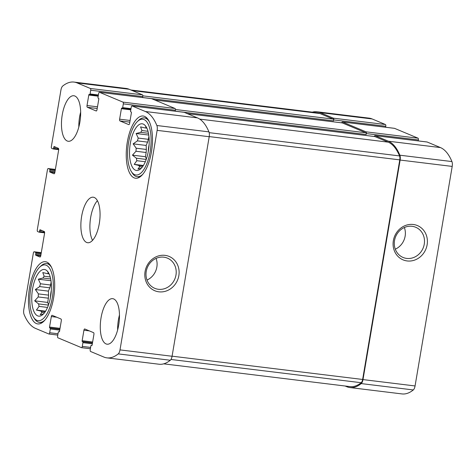 <?xml version="1.0" encoding="UTF-8"?>
<svg xmlns="http://www.w3.org/2000/svg" width="476" height="476" viewBox="0 0 476 476"><rect width="100%" height="100%" fill="white"/><g stroke="black" fill="none" stroke-linecap="round" stroke-linejoin="round"><path stroke-width="0.71" d="M136.196 148.209L146.358 149.452A20.26 8.175 -83 0 0 146.174 152.504L136.005 151.261A20.26 8.175 -83 0 1 136.196 148.209L133.137 143.853L137.433 140.878L147.596 142.122A20.26 8.175 -83 0 1 148.399 139.325L138.236 138.088A20.26 8.175 -83 0 0 137.433 140.878M147.988 131.287L141.949 130.549A20.26 8.175 -83 0 0 140.747 132.34L148.458 133.28M146.62 127.657L146.334 127.622A20.26 8.175 -83 0 0 145.055 127.925L146.858 128.145M143.092 165.945L138.712 165.41A20.26 8.175 -83 0 0 139.73 166.677L142.348 166.999M146.221 159.418L136.368 158.21A20.26 8.175 -83 0 0 136.844 160.704L145.311 161.739M130.323 143.341A23.508 9.484 -83 0 0 138.998 169.986A23.508 9.484 -83 0 0 148.774 148.28A23.508 9.484 -83 0 0 144.508 124.855A23.508 9.484 -83 0 0 130.323 143.341M136.368 158.21L132.447 155.146L136.005 151.261M138.712 165.41L134.208 164.369L136.844 160.704M141.265 168.26L137.957 169.045L139.73 166.677M146.334 127.622L145.281 125.759M141.949 130.549L140.551 126.884L145.055 127.925M138.236 138.088L136.106 133.506L140.747 132.34M38.419 293.894L48.582 295.138A20.26 8.175 -83 0 0 48.391 298.19L38.229 296.953A20.26 8.175 -83 0 1 38.419 293.894L35.361 289.539L39.657 286.57L49.819 287.807A20.26 8.175 -83 0 1 50.623 285.011L40.46 283.773A20.26 8.175 -83 0 0 39.657 286.57M50.212 276.972L44.173 276.235A20.26 8.175 -83 0 0 42.971 278.026L50.682 278.966M48.844 273.343L48.558 273.313A20.26 8.175 -83 0 0 47.279 273.617L49.082 273.837M45.315 311.631L40.936 311.096A20.26 8.175 -83 0 0 41.947 312.363L44.571 312.684M48.439 305.104L38.592 303.902A20.26 8.175 -83 0 0 39.068 306.389L47.535 307.425M32.547 289.027A23.508 9.484 -83 0 0 41.216 315.671A23.508 9.484 -83 0 0 50.992 293.966A23.508 9.484 -83 0 0 46.731 270.541A23.508 9.484 -83 0 0 32.547 289.027M38.592 303.902L34.671 300.832L38.229 296.953M40.936 311.096L36.432 310.055L39.068 306.389M43.489 313.946L40.18 314.731L41.947 312.363M48.558 273.313L47.505 271.451M44.173 276.235L42.775 272.57L47.279 273.617M40.46 283.773L38.33 279.192L42.971 278.026M49.724 171.187A0.762 0.309 97 0 0 49.891 172.062L54.002 173.782A1.529 0.619 97 0 0 54.074 173.799A1.529 0.619 97 0 0 54.847 172.532L58.649 150.041A1.529 0.619 97 0 0 58.316 148.292L54.204 146.572A0.762 0.309 97 0 0 54.169 146.56A0.762 0.309 97 0 0 53.782 147.197L53.592 148.322A0.762 0.309 97 0 1 53.205 148.958A0.762 0.309 97 0 1 53.169 148.946L51.706 148.333A1.529 0.619 97 0 1 51.366 146.59L60.934 90.047A5.159 2.083 97 0 1 62.695 86.055A69.181 27.917 97 0 1 74 82.074A69.181 27.917 97 0 1 77.082 82.901L90.375 88.471A1.529 0.619 97 0 1 90.708 90.214L90.077 93.962A0.762 0.309 97 0 1 89.69 94.599A0.762 0.309 97 0 1 89.655 94.593L89.214 94.409A0.762 0.309 97 0 0 89.179 94.397A0.762 0.309 97 0 0 88.792 95.033L87.019 105.529A1.529 0.619 97 0 0 87.352 107.273L96.164 110.968A1.529 0.619 97 0 0 96.229 110.985A1.529 0.619 97 0 0 97.003 109.712L98.782 99.216A0.762 0.309 97 0 0 98.615 98.342L98.175 98.157A0.762 0.309 97 0 1 98.002 97.288L98.639 93.54A1.529 0.619 97 0 1 99.413 92.267A1.529 0.619 97 0 1 99.478 92.284L122.981 102.132A1.529 0.619 97 0 1 123.314 103.875L122.677 107.624A0.762 0.309 97 0 1 122.296 108.26A0.762 0.309 97 0 1 122.261 108.254L121.82 108.07A0.762 0.309 97 0 0 121.785 108.058A0.762 0.309 97 0 0 121.398 108.695L119.625 119.19A1.529 0.619 97 0 0 119.958 120.934L128.77 124.629A1.529 0.619 97 0 0 128.835 124.647A1.529 0.619 97 0 0 129.609 123.373L131.388 112.877A0.762 0.309 97 0 0 131.221 112.009L130.781 111.824A0.762 0.309 97 0 1 130.608 110.95L131.245 107.201A1.529 0.619 97 0 1 132.019 105.928A1.529 0.619 97 0 1 132.084 105.946L145.376 111.515A69.181 27.917 97 0 1 156.866 125.509A5.159 2.083 97 0 1 157.134 130.359L120 349.89A5.159 2.083 97 0 1 118.238 353.888A69.181 27.917 97 0 1 106.933 357.863A69.181 27.917 97 0 1 103.851 357.042L90.559 351.472A1.529 0.619 97 0 1 90.226 349.723L90.856 345.975A0.762 0.309 97 0 1 91.243 345.338A0.762 0.309 97 0 1 91.279 345.35L91.719 345.534A0.762 0.309 97 0 0 91.755 345.546A0.762 0.309 97 0 0 92.142 344.91L93.915 334.414A1.529 0.619 97 0 0 93.582 332.664L84.77 328.975A1.529 0.619 97 0 0 84.704 328.958A1.529 0.619 97 0 0 83.931 330.225L82.152 340.721A0.762 0.309 97 0 0 82.318 341.595L82.759 341.78A0.762 0.309 97 0 1 82.925 342.655L82.294 346.403A1.529 0.619 97 0 1 81.521 347.67A1.529 0.619 97 0 1 81.456 347.653L57.953 337.811A1.529 0.619 97 0 1 57.62 336.062L58.251 332.313A0.762 0.309 97 0 1 58.637 331.677A0.762 0.309 97 0 1 58.673 331.689L59.113 331.873A0.762 0.309 97 0 0 59.149 331.879A0.762 0.309 97 0 0 59.536 331.248L61.309 320.753A1.529 0.619 97 0 0 60.976 319.003L52.164 315.314A1.529 0.619 97 0 0 52.098 315.296A1.529 0.619 97 0 0 51.325 316.564L49.546 327.06A0.762 0.309 97 0 0 49.712 327.934L50.153 328.119A0.762 0.309 97 0 1 50.325 328.993L49.688 332.742A1.529 0.619 97 0 1 48.915 334.009A1.529 0.619 97 0 1 48.849 333.991L35.557 328.422A69.181 27.917 97 0 1 24.068 314.434A5.159 2.083 97 0 1 23.8 309.584L33.362 253.042A1.529 0.619 97 0 1 34.135 251.774A1.529 0.619 97 0 1 34.207 251.792L35.67 252.405A0.762 0.309 97 0 1 35.837 253.28L35.652 254.404A0.762 0.309 97 0 0 35.819 255.279L39.93 256.998A1.529 0.619 97 0 0 39.996 257.016A1.529 0.619 97 0 0 40.769 255.743L44.571 233.258A1.529 0.619 97 0 0 44.238 231.509L40.127 229.789A0.762 0.309 97 0 0 40.091 229.777A0.762 0.309 97 0 0 39.704 230.414L39.52 231.538A0.762 0.309 97 0 1 39.133 232.175A0.762 0.309 97 0 1 39.097 232.163L37.628 231.55A1.529 0.619 97 0 1 37.295 229.801L47.439 169.831A1.529 0.619 97 0 1 48.213 168.558A1.529 0.619 97 0 1 48.278 168.575L49.748 169.188A0.762 0.309 97 0 1 49.915 170.063L49.724 171.187L54.966 171.83M74 82.074L126.069 88.441A69.181 27.917 97 0 1 129.151 89.262L142.443 94.831A1.529 0.619 97 0 1 142.776 96.58L142.621 97.515L333.545 120.85L333.706 119.91L385.774 126.277L385.614 127.241M151.41 98.633A1.529 0.619 97 0 1 151.481 98.633A1.529 0.619 97 0 1 151.552 98.651L175.049 108.492A1.529 0.619 97 0 1 175.382 110.242L175.227 111.176L366.151 134.512L366.312 133.572L418.38 139.938L418.22 140.908M184.016 112.294A1.529 0.619 97 0 1 184.087 112.294A1.529 0.619 97 0 1 184.158 112.312L197.451 117.881A69.181 27.917 97 0 1 208.934 131.87A5.159 2.083 97 0 1 209.202 136.719L172.074 356.256A5.159 2.083 97 0 1 170.307 360.249A69.181 27.917 97 0 1 159.002 364.229L106.933 357.863M145.079 271.528A18.594 16.904 112.7 0 0 167.73 290.414A18.594 16.904 112.7 0 0 173.074 258.831A18.594 16.904 112.7 0 0 145.079 271.528M312.292 112.157A69.181 27.917 97 0 1 316.998 111.771A69.181 27.917 97 0 1 320.08 112.598L372.149 118.958L385.441 124.528A1.529 0.619 97 0 1 385.774 126.277M316.998 111.771L369.067 118.137A69.181 27.917 97 0 1 372.149 118.958M333.706 119.91A1.529 0.619 97 0 0 333.373 118.167L320.08 112.598M341.726 122.838A1.529 0.619 97 0 1 342.411 121.963A1.529 0.619 97 0 1 342.476 121.981L394.544 128.347L418.047 138.189A1.529 0.619 97 0 1 418.38 139.938M366.312 133.572A1.529 0.619 97 0 0 365.979 131.828L342.476 121.981M374.332 136.499A1.529 0.619 97 0 1 375.017 135.624A1.529 0.619 97 0 1 375.082 135.642L427.15 142.009L440.443 147.578A69.181 27.917 97 0 1 451.932 161.566A5.159 2.083 97 0 1 452.2 166.416L415.066 385.953A5.159 2.083 97 0 1 413.305 389.945A69.181 27.917 97 0 1 402 393.926L349.931 387.559A69.181 27.917 97 0 1 346.849 386.738L345.118 386.012M349.931 387.559A69.181 27.917 97 0 0 361.23 383.585A5.159 2.083 97 0 0 362.998 379.586L400.132 160.055A5.159 2.083 97 0 0 399.858 155.206A69.181 27.917 97 0 0 388.374 141.211L375.082 135.642M393.354 240.654A18.594 16.904 112.7 0 0 416.012 259.539A18.594 16.904 112.7 0 0 421.355 227.962A18.594 16.904 112.7 0 0 393.354 240.654M79.873 122.201A22.931 9.252 97 0 1 68.276 141.277A22.931 9.252 97 0 1 62.249 114.817A22.931 9.252 97 0 1 73.839 95.747A22.931 9.252 97 0 1 79.873 122.201M118.685 325.12A22.931 9.252 97 0 1 107.094 344.196A22.931 9.252 97 0 1 101.061 317.736A22.931 9.252 97 0 1 112.657 298.666A22.931 9.252 97 0 1 118.685 325.12M29.536 287.766A31.345 12.65 -83 0 0 37.777 323.924A31.345 12.65 -83 0 0 54.133 294.346A31.345 12.65 -83 0 0 45.381 261.705A31.345 12.65 -83 0 0 29.536 287.766M127.312 142.08A31.345 12.65 -83 0 0 135.553 178.238A31.345 12.65 -83 0 0 151.909 148.661A31.345 12.65 -83 0 0 143.157 116.013A31.345 12.65 -83 0 0 127.312 142.08M81.652 216.277A22.931 9.252 -83 0 0 87.685 242.736A22.931 9.252 -83 0 0 99.651 221.09A22.931 9.252 -83 0 0 93.248 197.207A22.931 9.252 -83 0 0 81.652 216.277M374.785 136.564A1.529 0.619 97 0 1 374.856 136.564A1.529 0.619 97 0 1 374.921 136.582L388.214 142.151A68.419 27.608 97 0 1 399.542 155.92A4.207 1.696 97 0 1 399.769 159.871L362.629 379.461A4.207 1.696 97 0 1 361.183 382.716A68.419 27.608 97 0 1 350.056 386.613L163.708 363.842M342.179 122.903A1.529 0.619 97 0 1 342.25 122.903A1.529 0.619 97 0 1 342.315 122.921L365.818 132.762A1.529 0.619 97 0 1 366.151 134.512M130.882 89.988L316.873 112.717A68.419 27.608 97 0 1 319.92 113.532L333.212 119.101A1.529 0.619 97 0 1 333.545 120.85M395.288 249.186A16.368 14.881 112.7 0 0 404.368 227.522M394.521 240.541A16.368 14.881 112.7 0 0 403.059 257.457A16.368 14.881 112.7 0 0 423.116 248.109A16.368 14.881 112.7 0 0 415.715 227.26A16.368 14.881 112.7 0 0 394.521 240.541M147.007 280.061A16.368 14.881 112.7 0 0 156.086 258.391M146.239 271.415A16.368 14.881 112.7 0 0 154.783 288.331A16.368 14.881 112.7 0 0 174.835 278.984A16.368 14.881 112.7 0 0 167.433 258.135A16.368 14.881 112.7 0 0 146.239 271.415M97.401 200.694A22.931 9.252 -83 0 0 90.678 217.383A22.931 9.252 -83 0 0 92.558 240.35M149.089 144.799A15.291 6.17 -83 0 0 148.756 146.531A15.291 6.17 -83 0 0 148.244 151.731M146.358 149.452L146.15 145.442L147.596 142.122M146.358 159.014L145.454 156.735L146.174 152.504M148.399 139.325L148.917 136.279M128.562 142.604A28.096 11.335 -83 0 0 131.334 171.55A28.096 11.335 -83 0 0 150.606 148.5A28.096 11.335 -83 0 0 137.451 121.493A28.096 11.335 -83 0 0 128.562 142.604M131.334 171.55L132.286 173.044A29.625 11.954 -83 0 0 137.148 176.703A29.625 11.954 -83 0 0 142.901 174.18M149.315 121.725A29.625 11.954 -83 0 0 144.335 117.893A29.625 11.954 -83 0 0 138.736 120.267L137.451 121.493M51.313 290.485A15.291 6.17 -83 0 0 50.98 292.216A15.291 6.17 -83 0 0 50.468 297.417M48.582 295.138L48.373 291.128L49.819 287.807M48.582 304.7L47.677 302.427L48.391 298.19M50.623 285.011L51.14 281.965M30.785 288.289A28.096 11.335 -83 0 0 33.558 317.236A28.096 11.335 -83 0 0 52.83 294.186A28.096 11.335 -83 0 0 39.675 267.179A28.096 11.335 -83 0 0 30.785 288.289M33.558 317.236L34.51 318.736A29.625 11.954 -83 0 0 39.371 322.389A29.625 11.954 -83 0 0 45.125 319.866M51.539 267.411A29.625 11.954 -83 0 0 46.559 263.579A29.625 11.954 -83 0 0 40.96 265.953L39.675 267.179M119.464 315.023A22.931 9.252 -83 0 0 118.417 319.86A22.931 9.252 -83 0 0 117.637 329.957M80.652 112.104A22.931 9.252 -83 0 0 79.605 116.941A22.931 9.252 -83 0 0 78.826 127.038M47.677 302.427L34.671 300.832M45.607 311.179L36.432 310.055M50.98 280.739L38.33 279.192M48.373 291.128L35.361 289.539M145.454 156.735L132.447 155.146M143.383 165.487L134.208 164.369M148.756 135.053L136.106 133.506M146.15 145.442L133.137 143.853M48.278 168.575L55.365 169.444M77.082 82.901L129.151 89.262M90.375 88.471L142.443 94.831M90.708 90.214L142.776 96.58M99.478 92.284L151.552 98.651M122.981 102.132L175.049 108.492M123.314 103.875L175.382 110.242M132.084 105.946L184.158 112.312M145.376 111.515L197.451 117.881M156.866 125.509L208.934 131.87M157.134 130.359L209.202 136.719M120 349.89L172.074 356.256M118.238 353.888L170.307 360.249M81.592 347.67L90.392 348.747L81.521 347.67M82.294 346.403L90.613 347.42M48.986 334.009L57.786 335.086M49.688 332.742L58.007 333.759M34.207 251.792L41.293 252.655M49.748 169.188L55.293 169.867M49.915 170.063L55.157 170.705M49.891 172.062L54.817 172.663M53.782 147.197L56.489 147.53M53.592 148.322L58.661 148.94M53.241 148.958L58.697 149.625M333.373 118.167L385.441 124.528M90.077 93.962L98.395 94.98M89.72 94.599L98.282 95.646L89.69 94.599M88.792 95.033L98.193 96.182M87.019 105.529L97.497 106.808M87.352 107.273L97.211 108.48M365.979 131.828L418.047 138.189M122.677 107.624L131.001 108.641M122.326 108.26L130.888 109.307L122.296 108.26M121.398 108.695L130.799 109.843M119.625 119.19L130.103 120.47M119.958 120.934L129.817 122.142M388.374 141.211L440.443 147.578M399.858 155.206L451.932 161.566M400.132 160.055L452.2 166.416M362.998 379.586L415.066 385.953M361.23 383.585L413.305 389.945M83.931 330.225L89.339 330.891M82.152 340.721L92.63 342.006M82.318 341.595L92.493 342.839M82.759 341.78L92.469 342.97M82.925 342.655L92.326 343.803M51.325 316.564L56.733 317.224M49.546 327.06L60.024 328.345M49.712 327.934L59.887 329.178M50.153 328.119L59.863 329.303M50.325 328.993L59.72 330.142M35.67 252.405L41.222 253.083M35.837 253.28L41.079 253.916M35.652 254.404L40.888 255.041M35.819 255.279L40.746 255.88M39.704 230.414L42.412 230.741M39.52 231.538L44.589 232.157M39.163 232.175L44.619 232.841L39.133 232.175M187.377 113.663L374.921 136.582M199.73 119.113L388.214 142.151M209.178 132.655L399.542 155.92M209.226 136.588L399.769 159.871M172.086 356.179L362.629 379.461M170.961 359.469L361.183 382.716M154.771 100.002L342.315 122.921M175.436 109.498L365.818 132.762M142.83 95.837L333.212 119.101M132.376 90.613L319.92 113.532M48.213 168.558L55.371 169.432M99.413 92.267L151.481 98.633M132.019 105.928L184.087 112.294M48.915 334.009L57.78 335.092M34.135 251.774L41.293 252.649M53.205 148.958L58.697 149.631M342.411 121.963L394.479 128.33M375.017 135.624L427.085 141.991M187.348 113.645L374.856 136.564M154.742 99.984L342.25 122.903M147.048 118.226L144.335 117.893M139.861 177.03L137.148 176.703M49.272 263.912L46.559 263.579M42.084 322.716L39.371 322.389"/></g></svg>
